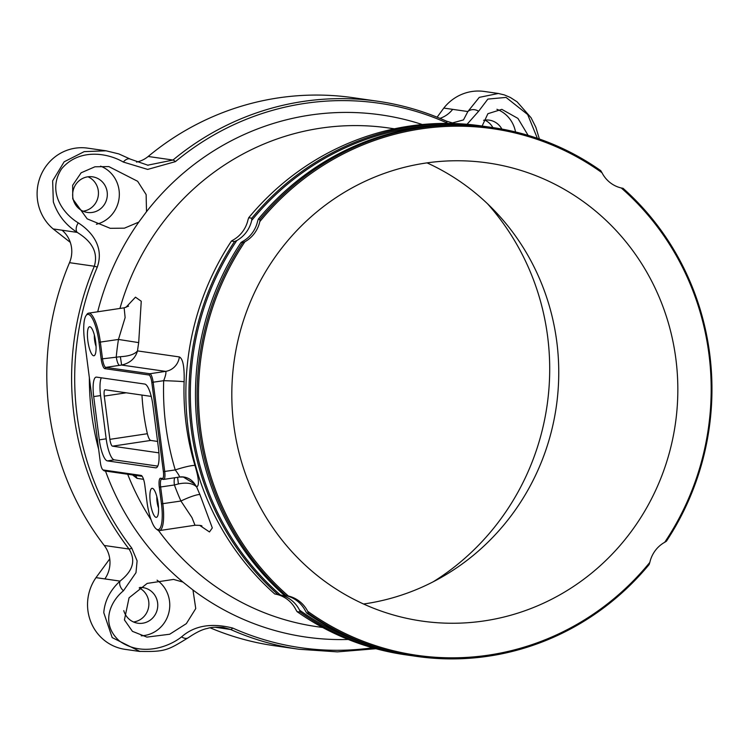 <?xml version="1.0" encoding="UTF-8"?>
<svg xmlns="http://www.w3.org/2000/svg" width="749" height="749" viewBox="0 0 749 749"><rect width="100%" height="100%" fill="white"/><g stroke="black" fill="none" stroke-linecap="round" stroke-linejoin="round"><path stroke-width="1.12" d="M433.175 581.804A245.822 236.693 98.2 0 0 487.552 203.794M285.996 595.595A267.14 257.216 -81.8 0 1 199.159 428.456A267.14 257.216 -81.8 0 1 242.667 242.685L241.038 242.451A267.14 257.216 98.2 0 0 284.367 595.361L288.412 596.045A266.026 256.158 98.2 0 1 200.517 428.344A266.026 256.158 98.2 0 1 244.914 241.74L242.667 242.685M277.86 594.425A267.14 257.216 -81.8 0 1 191.023 427.286A267.14 257.216 -81.8 0 1 234.531 241.515L231.422 241.066A267.14 257.216 98.2 0 0 274.752 593.976L280.276 594.875A30.447 29.323 -81.8 0 1 299.534 610.117A266.026 256.158 98.2 0 0 369.238 645.086M251.804 218.193A267.14 257.216 -81.8 0 1 484.434 126.375L481.326 125.926A267.14 257.216 98.2 0 0 248.705 217.744L251.804 218.193L251.683 220.44A30.447 29.323 -81.8 0 1 236.778 240.569A266.026 256.158 98.2 0 0 192.381 427.173A266.026 256.158 98.2 0 0 280.276 594.875M192.961 589.997L182.971 582.085L173.571 579.417L147.188 583.405L129.053 597.814L124.418 619.891L132.433 631.341L146.898 637.109L169.695 634.234L186.332 623.645L195.751 608.562L192.961 589.997A263.779 253.986 98.2 0 0 348.266 639.468M138.771 222.116L124.418 228.173L110.206 228.305L87.193 218.867L72.765 198.944L72.644 185.303L81.145 172.785L94.945 166.784L108.82 166.578L137.647 181.286L146.13 194.571L146.514 211.667L138.771 222.116A263.779 253.986 98.2 0 0 97.698 311.799M482.047 126.197L487.899 113.698L501.83 109.363L517.924 118.408L528.111 135.363M537.361 138.312L527.671 114.541L506.062 97.417L487.871 99.083L478.611 111.283L467.039 124.297M448.108 123.416L446.779 122.845A275.042 264.837 98.2 0 0 175.416 161.625L147.665 169.414L123.323 162.056C107.566 152.815 78.907 148.171 61.633 168.806C46.972 191.145 62.439 213.343 78.27 222.874C91.209 231.179 104.514 246.515 97.267 267.14A275.042 264.837 98.2 0 0 76.801 413.017A275.042 264.837 98.2 0 0 131.768 548.118L137.104 560.861L135.99 572.667L123.445 590.774C110.243 601.484 100.104 623.795 119.503 641.05C141.196 656.442 168.094 647.557 181.614 636.847C194.347 625.64 211.368 622.7 232.686 628.046A275.042 264.837 98.2 0 0 372.599 647.791M709.902 355.475A267.14 257.216 -81.8 0 1 666.395 541.237L664.738 542.267A266.026 256.158 98.2 0 0 621.239 187.962L623.065 188.327A267.14 257.216 -81.8 0 1 709.902 355.475M411.613 655.656A267.14 257.216 -81.8 0 1 408.355 655.206A267.14 257.216 -81.8 0 1 300.171 612.092L297.063 611.643A267.14 257.216 98.2 0 0 405.256 654.757L408.355 655.206M308.307 613.262L307.67 611.287A266.026 256.158 98.2 0 0 649.832 562.396L649.121 564.559A267.14 257.216 -81.8 0 1 416.491 656.377A267.14 257.216 -81.8 0 1 308.307 613.262L306.678 613.028A267.14 257.216 98.2 0 0 414.871 656.143L416.491 656.377M484.434 126.375A267.14 257.216 -81.8 0 1 487.683 126.862M492.57 127.545L490.941 127.311A267.14 257.216 98.2 0 0 258.311 219.129L259.94 219.363A267.14 257.216 -81.8 0 1 492.57 127.545A267.14 257.216 -81.8 0 1 600.754 170.66L601.981 172.719A266.026 256.158 98.2 0 0 259.819 221.61L259.94 219.363M299.534 610.117L300.171 612.092M306.678 613.028L305.452 610.969A30.447 29.323 98.2 0 0 286.193 595.727L284.367 595.361M297.063 611.643L295.836 609.592A30.447 29.323 98.2 0 0 276.578 594.341L274.752 593.976M231.422 241.066L233.079 240.036A30.447 29.323 98.2 0 0 247.985 219.906L248.705 217.744M236.778 240.569L234.531 241.515M241.038 242.451L242.695 241.421A30.447 29.323 98.2 0 0 257.6 221.292L258.311 219.129M444.045 125.055A266.026 256.158 98.2 0 0 251.683 220.44M125.841 307.436L135.475 297.175L141.252 301.248L138.696 342.611L118.464 339.447L125.13 317.567L124.137 307.82L88.607 313.157A28.237 7.321 81.5 0 1 100.347 342.171L102.519 358.865A8.305 2.153 -98.5 0 0 105.796 367.403L149.884 373.742A8.305 2.153 81.5 0 1 153.161 382.271L164.733 471.514A8.305 2.153 81.5 0 1 163.75 479.407A8.305 2.153 81.5 0 1 163.582 479.407L161.812 479.154A8.305 2.153 -98.5 0 0 161.644 479.154A8.305 2.153 -98.5 0 0 160.651 487.047L162.823 503.749A28.237 7.321 81.5 0 1 159.471 530.582A28.237 7.321 81.5 0 1 157.374 529.852L156.232 528.944A27.133 7.031 -98.5 0 0 161.466 503.862L159.303 487.168A9.409 2.444 81.5 0 1 160.604 478.218L162.383 478.471A7.2 1.863 -98.5 0 0 163.385 471.636L151.813 382.393A7.2 1.863 -98.5 0 0 148.967 374.996L104.888 368.658A9.409 2.444 81.5 0 1 101.162 358.986L98.999 342.284A27.133 7.031 -98.5 0 0 85.995 315.685A27.133 7.031 -98.5 0 0 84.497 340.196L100.366 462.564A7.2 1.863 -98.5 0 0 102.828 469.773A7.2 1.863 -98.5 0 0 103.212 469.96L141.084 475.409A9.409 2.444 81.5 0 1 141.589 475.652A9.409 2.444 81.5 0 1 144.8 485.08L146.973 501.774A27.133 7.031 -98.5 0 0 156.232 528.944M179.582 477.01A16.609 15.991 -81.8 0 1 183.833 477.029L179.339 477.038C179.872 476.654 178.515 474.286 175.257 469.932A268.517 258.555 -81.8 0 1 165.595 424A268.517 258.555 -81.8 0 1 163.685 380.689C165.707 375.511 166.353 372.403 165.632 371.373L121.619 365.044C129.961 363.162 135.26 358.453 137.507 350.906L179.376 356.936C182.953 358.705 184.535 366.973 184.123 381.737A251.907 242.564 98.2 0 0 185.902 422.37A251.907 242.564 98.2 0 0 194.974 465.466C198.897 478.574 199.459 485.717 196.65 486.897A251.907 242.564 98.2 0 0 199.917 494.574L212.313 527.923L209.467 531.949L199.627 525.33M143.536 479.304L137.058 478.368L132.564 474.95M140.035 651.499L112.181 637.596L103.774 612.663C104.738 600.764 110.169 590.24 120.046 581.102C128.669 574.155 138.013 563.791 129.043 549.045A276.821 266.55 -81.8 0 1 73.73 413.064A276.821 266.55 -81.8 0 1 94.318 266.241C99.392 249.089 87.427 238.762 77.231 232.396C65.631 224.981 57.664 214.813 53.338 201.884L52.645 180.837L64.161 161.793L84.206 151.626L106.058 150.802L87.614 148.143A45.68 43.985 -81.8 0 0 37.45 199.599A45.68 43.985 -81.8 0 0 53.17 228.932L70.294 242.367M181.614 636.847A8.305 5.533 52.3 0 0 188.514 637.568C167.804 650.216 165.538 652.033 139.042 651.358L125.046 649.346A45.68 43.985 -81.8 0 1 87.886 610.379A45.68 43.985 -81.8 0 1 95.994 577.638L109.747 558.885M78.27 222.874A8.305 5.056 -58 0 0 77.231 232.396L53.17 228.932M139.183 587.909A17.995 17.33 -81.8 0 1 148.751 601.681A17.995 17.33 -81.8 0 1 133.519 621.979M123.782 610.641A17.995 17.33 98.2 0 0 137.863 623.224A17.995 17.33 98.2 0 0 157.627 602.954A17.995 17.33 98.2 0 0 142.993 587.609A17.995 17.33 98.2 0 0 139.857 587.45M88.026 176.792A17.995 17.33 -81.8 0 1 98.316 190.901A17.995 17.33 -81.8 0 1 83.073 211.199M72.784 197.09A17.995 17.33 98.2 0 0 87.427 212.444A17.995 17.33 98.2 0 0 107.191 192.175A17.995 17.33 98.2 0 0 92.548 176.82A17.995 17.33 98.2 0 0 72.784 197.09M427.014 162.87A231.422 222.837 -81.8 0 1 556.975 343.257A231.422 222.837 -81.8 0 1 363.555 604.003M482.955 621.09A231.422 222.837 98.2 0 0 676.057 360.391A231.422 222.837 98.2 0 0 487.777 162.936A231.422 222.837 98.2 0 0 234.259 360.278A231.422 222.837 98.2 0 0 421.874 621.071A231.422 222.837 98.2 0 0 482.955 621.09M157.58 441.433L150.68 440.44C149.482 439.897 148.368 437.65 147.356 433.718A231.422 222.837 -81.8 0 1 141.964 395.069M62.045 230.205A27.685 26.655 -81.8 0 1 69.517 262.674A276.821 266.55 98.2 0 0 48.928 409.497A276.821 266.55 98.2 0 0 104.242 545.478A27.685 26.655 -81.8 0 1 104.869 578.911L95.994 577.638M147.609 165.211L172.982 160.043A276.821 266.55 -81.8 0 1 377.777 101.246A276.821 266.55 -81.8 0 1 446.095 121.01A8.305 2.163 114.1 0 1 446.254 121.057L452.443 122.92L463.491 119.906L467.863 111.535L443.801 108.081L437.116 117.19M443.801 108.081A45.68 43.985 -81.8 0 1 484.322 91.462L498.319 93.475L479.276 97.37L467.863 111.535A8.305 6.975 18.5 0 1 478.611 111.283M484.725 120.102A17.995 17.33 -81.8 0 1 492.87 127.592M446.779 122.845A8.305 2.163 114.1 0 0 446.254 121.057C424.308 111.273 401.492 104.673 377.777 101.246L352.976 97.679A276.821 266.55 98.2 0 0 148.18 156.475A27.685 26.655 -81.8 0 1 136.505 162.093M452.677 109.354A27.685 26.655 -81.8 0 1 439.972 118.351M210.235 627.84A276.821 266.55 98.2 0 0 274.143 645.685L298.945 649.252A276.821 266.55 -81.8 0 1 230.626 629.488L223.305 627.437C215.984 626.932 210.731 627.259 207.529 628.43C202.614 629.263 196.275 632.315 188.514 637.568L188.514 637.568M307.67 611.287A30.447 29.323 98.2 0 0 288.412 596.045M664.738 542.267A30.447 29.323 98.2 0 0 649.832 562.396M601.981 172.719A30.447 29.323 98.2 0 0 621.239 187.962M244.914 241.74A30.447 29.323 98.2 0 0 259.819 221.61M501.858 129.062A17.995 17.33 98.2 0 0 489.256 120.14A17.995 17.33 98.2 0 0 483.611 120.289M141.224 635.826A30.447 29.323 98.2 0 0 169.536 601.26A30.447 29.323 98.2 0 0 157.047 580.157M96.378 224.26A30.447 29.323 98.2 0 0 108.783 217.8A30.447 29.323 98.2 0 0 119.1 190.471A30.447 29.323 98.2 0 0 100.591 166.147M515.518 131.964A30.447 29.323 98.2 0 0 496.905 109.307M123.445 590.774A8.305 5.608 -130.3 0 1 120.046 581.102L104.869 578.911M106.068 150.802L118.838 153.919L130.476 159.181A8.305 5.018 119.4 0 0 123.323 162.056M151.232 396.399L105.197 389.78A6.647 1.723 -98.5 0 0 105.057 389.78A6.647 1.723 -98.5 0 0 104.27 396.099L109.878 439.345A6.647 1.723 -98.5 0 0 112.509 446.17L158.928 452.855M95.666 341.806A14.671 3.801 81.5 0 1 94.861 355.063A14.671 3.801 81.5 0 1 87.989 341.806A14.671 3.801 81.5 0 1 90.657 327.116A14.671 3.801 81.5 0 1 95.666 341.806M158.142 503.384A14.671 3.801 81.5 0 1 157.327 516.641A14.671 3.801 81.5 0 1 150.455 503.384A14.671 3.801 81.5 0 1 153.124 488.694A14.671 3.801 81.5 0 1 158.142 503.384M152.871 405.106A20.485 5.309 -98.5 0 0 144.772 384.059L96.546 377.122A20.485 5.309 -98.5 0 0 96.134 377.122A20.485 5.309 -98.5 0 0 93.7 396.596L99.308 439.85A20.485 5.309 -98.5 0 0 107.407 460.897L155.633 467.835A20.485 5.309 -98.5 0 0 156.054 467.835A20.485 5.309 -98.5 0 0 158.479 448.361L152.871 405.106M101.284 377.805A20.485 5.309 -98.5 0 0 100.572 395.566L106.18 438.82A20.485 5.309 -98.5 0 0 114.279 459.858L157.767 466.112M156.831 496.634A9.138 2.369 -98.5 0 0 158.535 507.962M94.365 335.056A9.138 2.369 -98.5 0 0 96.059 346.384M85.995 315.685L86.818 314.477A28.237 7.321 81.5 0 1 88.607 313.157M201.912 526.079L201.912 526.079C202.052 525.564 199.74 525.283 194.993 525.246L191.959 517.606L180.93 501.025A16.609 2.453 156 0 1 199.917 494.574M142.188 476.336L104.411 470.896A8.305 2.153 81.5 0 1 103.961 470.681L102.828 469.773M138.696 342.611A251.907 242.564 98.2 0 0 137.507 350.906C134.68 354.296 128.959 356.224 120.364 356.702L121.619 365.044L119.54 365.334A8.305 2.153 81.5 0 1 116.264 356.805A268.517 258.555 -81.8 0 1 118.464 339.447L98.999 342.284M177.625 477.328L178.384 483.948L174.395 484.987A8.305 2.153 81.5 0 1 174.695 477.768M194.899 485.492L196.65 486.897L194.712 484.013A8.305 4.56 -43.2 0 1 194.899 485.492C190.855 483.011 185.349 482.496 178.384 483.948M183.131 476.944L194.712 484.013A16.609 15.991 -81.8 0 0 183.833 477.029L183.833 477.029M163.385 471.636L175.257 469.932A16.609 1.957 163.2 0 1 194.974 465.466M151.813 382.393L163.685 380.689A16.609 0.506 -178 0 1 184.123 381.737M120.364 356.702L101.162 358.986M89.365 377.73A263.779 253.986 98.2 0 0 91.397 412.025A263.779 253.986 98.2 0 0 98.643 449.269M105.506 471.055A263.779 253.986 98.2 0 0 182.971 582.085M127.686 474.248A251.907 242.564 98.2 0 0 151.036 519.656M158.507 530.489A251.907 242.564 98.2 0 0 316.836 626.66L322.697 627.503M422.342 124.54A263.779 253.986 98.2 0 0 146.514 211.667M394.433 128.809L388.572 127.967A251.907 242.564 98.2 0 0 119.934 308.457M131.768 548.118A8.305 1.638 142.5 0 1 129.043 549.045L104.242 545.478M175.416 161.625A8.305 1.535 50.3 0 0 172.982 160.043L148.18 156.475M232.686 628.046A8.305 2.163 114.1 0 1 230.626 629.488L214.879 627.222M97.267 267.14A8.305 0.59 23 0 0 94.318 266.241L69.517 262.674M126.197 392.804L104.27 396.099M147.356 433.718L109.878 439.345M150.68 440.44L112.509 446.17M156.447 467.713L155.633 467.835M114.279 459.858L107.407 460.897M106.18 438.82L99.308 439.85M100.572 395.566L93.7 396.596M159.303 487.168L174.395 484.987A268.517 258.555 -81.8 0 0 180.93 501.025L161.466 503.862M119.54 365.334L105.796 367.403L104.888 368.658M148.967 374.996L149.884 373.742L165.632 371.373A16.609 15.991 98.2 0 0 179.376 356.936M163.582 479.407L162.383 478.471M161.812 479.154L160.604 478.218M142.095 476.205L141.084 475.409M103.212 469.96L104.411 470.896M137.058 478.368A16.609 15.991 98.2 0 0 135.457 475.362M130.476 159.181L148.124 165.286M298.945 649.252L337.424 651.873L375.923 648.709M539.392 139.014L535.844 127.264L531.078 117.752L517.128 101.855L510.378 97.492L504.358 94.917L498.319 93.475M194.993 525.246L159.471 530.582M179.488 477.047L163.75 479.407M124.137 307.82L128.556 306.135"/></g></svg>
